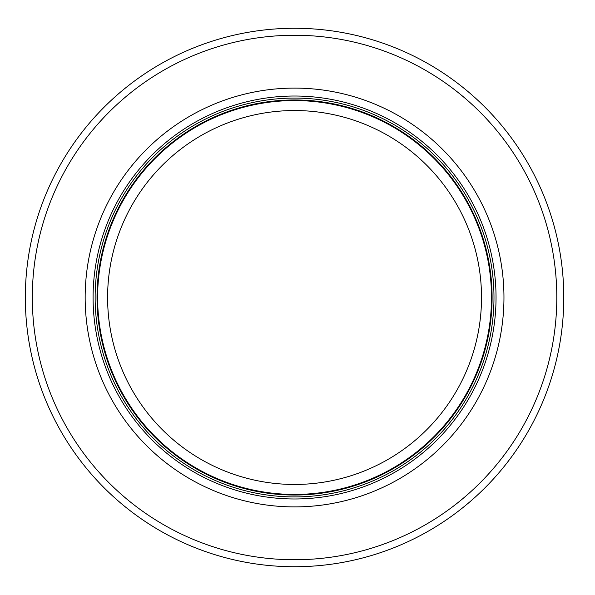 <?xml version="1.0" encoding="UTF-8"?>
<svg xmlns="http://www.w3.org/2000/svg" width="595" height="595" viewBox="0 0 595 595"><rect width="100%" height="100%" fill="white"/><g stroke="black" fill="none" stroke-linecap="round" stroke-linejoin="round"><path stroke-width="0.89" d="M491.492 297.5A196.93 196.93 0 0 0 196.09 126.951A196.93 196.93 0 0 0 196.09 468.049A196.93 196.93 0 0 0 491.492 297.5M493.984 297.5A199.429 199.429 0 0 0 194.848 124.794A199.429 199.429 0 0 0 194.848 470.206A199.429 199.429 0 0 0 493.984 297.5M503.958 297.5A209.395 209.395 0 0 0 189.857 116.159A209.395 209.395 0 0 0 189.857 478.841A209.395 209.395 0 0 0 503.958 297.5M563.785 297.5A269.223 269.223 0 0 0 159.943 64.342A269.223 269.223 0 0 0 159.943 530.658A269.223 269.223 0 0 0 563.785 297.5M481.519 297.5A186.964 186.964 0 0 1 201.08 459.414A186.964 186.964 0 0 1 201.08 135.586A186.964 186.964 0 0 1 481.519 297.5M492.095 297.5A197.533 197.533 0 0 0 195.792 126.43A197.533 197.533 0 0 0 195.792 468.57A197.533 197.533 0 0 0 492.095 297.5M496.037 297.5A201.474 201.474 0 0 0 193.821 123.016A201.474 201.474 0 0 0 193.821 471.984A201.474 201.474 0 0 0 496.037 297.5M556.801 297.5A262.246 262.246 0 0 0 163.439 70.389A262.246 262.246 0 0 0 163.439 524.611A262.246 262.246 0 0 0 556.801 297.5"/></g></svg>
